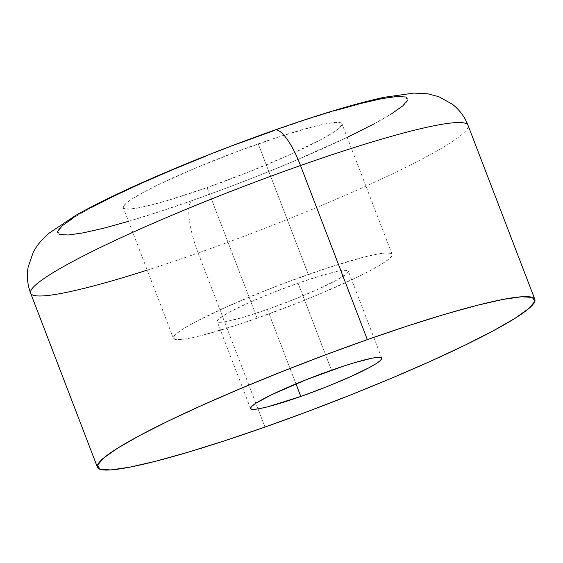 <?xml version="1.0" encoding="UTF-8"?>
<svg xmlns="http://www.w3.org/2000/svg" width="563" height="563" viewBox="0 0 563 563"><rect width="100%" height="100%" fill="white"/><g stroke="black" fill="none" stroke-linecap="round" stroke-linejoin="round"><path stroke-width="0.42" stroke-dasharray="2.81 2.11" d="M468.142 126.703A234.25 23.357 -21 0 1 198.155 252.991L258.002 408.893L198.155 252.991A234.25 23.357 159 0 0 468.029 125.31M264.976 427.071L258.002 408.9L264.976 427.071M267.39 309.425L295.969 383.867L267.39 309.425L244.131 317.025L226.748 321.466L221.132 322.275L217.888 322.085L217.142 320.903L218.908 318.778L229.641 312.043L248.459 302.915L272.499 292.781L298.094 283.189A70.276 7.009 159 0 0 217.135 321.487A70.276 7.009 159 0 0 267.39 309.425A70.276 7.009 159 0 0 348.349 271.12A70.276 7.009 159 0 0 298.094 283.189L321.36 275.581L338.736 271.141L344.352 270.331L347.596 270.522L348.349 271.704L346.576 273.829L335.844 280.564L317.025 289.692L292.985 299.826L267.39 309.425M331.508 370.229L298.094 283.189L331.508 370.229M257.15 318.165A117.125 11.675 -21 0 1 173.397 338.279A117.125 11.675 -21 0 1 308.334 274.441L258.213 143.875A117.125 11.675 159 0 0 123.276 207.719A117.125 11.675 159 0 0 207.036 187.606L257.15 318.165L207.036 187.606L168.267 200.273L152.242 204.728L139.3 207.684L129.947 209.028L124.536 208.711L123.283 206.741L126.232 203.194L133.269 198.211L144.121 191.976L158.379 184.734L194.791 168.372L236.967 151.602L278.481 136.992L313.014 126.752L325.949 123.797L335.302 122.453L340.714 122.769L341.966 124.74L339.017 128.287L331.98 133.276L321.128 139.504L289.762 154.719L249.698 171.609L207.036 187.606A117.125 11.675 159 0 0 341.973 123.769A117.125 11.675 159 0 0 258.213 143.875L308.334 274.441A117.125 11.675 -21 0 1 392.087 254.328A117.125 11.675 -21 0 1 257.15 318.165L299.819 302.169L320.572 293.675L356.991 277.313L371.242 270.071L382.101 263.836L389.139 258.853L392.087 255.306L390.828 253.336L385.423 253.019L376.07 254.363L363.128 257.319L328.595 267.552L287.088 282.169L265.673 290.438L225.608 307.328L194.242 322.536L183.39 328.771L176.353 333.753L173.404 337.3L174.657 339.271L180.061 339.595L189.414 338.243L202.356 335.288L236.889 325.055L257.15 318.165M198.155 252.991A46.849 12.625 70.6 0 1 191.68 200.724A187.402 18.685 159 0 0 402.855 105.816A187.402 18.685 159 0 0 273.569 130.757A187.402 18.685 159 0 0 62.394 225.664A187.402 18.685 159 0 0 191.68 200.724A46.849 12.625 -109.4 0 0 198.155 252.991A234.25 23.357 159 0 1 30.634 293.21M239.571 143.122L205.305 156.352M91.023 207.719L73.654 217.691M57.679 231.337L59.685 234.489M128.505 221.329L159.259 211.737L191.68 200.724L225.679 188.359L259.944 175.128L293.154 161.532L347.202 137.379M374.226 123.761L391.595 113.789M407.57 100.144L405.564 96.991M335.597 110.489L305.99 119.743L273.569 130.757M250.549 408.534L217.135 321.487M173.397 338.279L123.276 207.719M392.087 254.328L341.973 123.769M381.763 358.159L348.349 271.12"/><path stroke-width="0.84" d="M534.85 299.396L468.029 125.31A234.25 23.357 159 0 0 300.508 165.536L367.336 339.623A234.25 23.357 -21 0 1 534.85 299.396A234.25 23.357 -21 0 1 264.976 427.071L224.447 440.843L187.444 452.406L155.381 461.315L129.504 467.234L110.798 469.922L99.982 469.282L97.476 465.341L103.367 458.254L117.442 448.282L139.152 435.818L167.661 421.335L201.885 405.395L240.492 388.604L282.007 371.615L324.837 355.07L367.336 339.623L407.865 325.843L444.869 314.281L476.924 305.371L502.808 299.46L521.514 296.771L532.331 297.412L534.836 301.353L528.938 308.44L514.871 318.412L493.16 330.875L464.644 345.358L430.428 361.298L391.82 378.09L350.299 395.078L307.475 411.616L264.976 427.071A234.25 23.357 -21 0 1 97.462 467.297A234.25 23.357 -21 0 1 367.336 339.623L300.508 165.536A234.25 23.357 -21 0 1 468.142 126.703M300.804 396.465A70.276 7.009 -21 0 1 250.549 408.534A70.276 7.009 -21 0 1 331.508 370.229A70.276 7.009 -21 0 1 381.763 358.159A70.276 7.009 -21 0 1 300.804 396.465L295.969 383.867L300.804 396.465L326.399 386.865L350.439 376.731L369.258 367.604L375.767 363.867L379.99 360.876L381.763 358.744L381.01 357.561L377.766 357.371L372.15 358.181L354.767 362.628L343.669 366.098L305.913 379.828L271.605 394.74L256.545 402.826L252.323 405.817L250.549 407.943L251.302 409.125L254.546 409.315L260.162 408.513L267.925 406.739L300.804 396.465M239.571 143.122L273.569 130.757A46.849 12.625 70.6 0 1 274.828 130.053A46.849 12.625 70.6 0 1 300.508 165.536A46.849 12.625 -109.4 0 0 274.828 130.053M147.232 270.12A234.25 23.357 -21 0 1 30.515 291.817A234.25 23.357 -21 0 1 300.508 165.536A234.25 23.357 159 0 0 30.634 293.21C27.439 284.73 26.616 276.032 28.15 267.115L33.231 252.294C36.658 245.616 42.014 239.191 49.319 233.019L75.724 215.404C91.002 206.72 110.109 197.163 133.044 186.726C177.056 166.81 224.278 147.935 274.716 130.088C319.101 114.472 355.542 103.55 384.036 97.315L413.875 93.078L427.796 93.817L438.718 96.639L452.413 104.261C459.521 109.855 464.721 116.872 468.029 125.31M205.305 156.352L172.095 169.949L141.207 183.376L113.832 196.128L91.023 207.719M73.654 217.691L62.394 225.664L57.679 231.337M59.685 234.489L68.341 235.003L83.303 232.85L104.007 228.121L128.505 221.329M347.202 137.379L374.226 123.761M391.595 113.789L402.855 105.816L407.57 100.144M405.564 96.991L396.915 96.484L381.946 98.631L361.242 103.36L335.597 110.489M30.634 293.21L97.462 467.297"/></g></svg>
